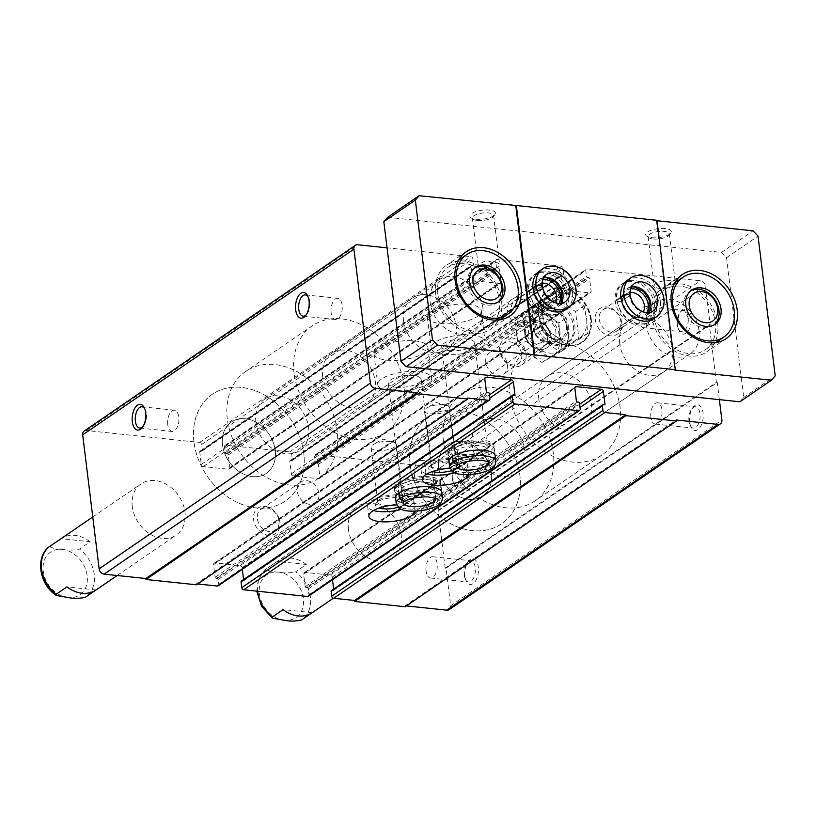 <?xml version="1.0" encoding="UTF-8"?>
<svg xmlns="http://www.w3.org/2000/svg" width="816" height="816" viewBox="0 0 816 816"><rect width="100%" height="100%" fill="white"/><g stroke="black" fill="none" stroke-linecap="round" stroke-linejoin="round"><path stroke-width="0.61" stroke-dasharray="4.08 3.06" d="M196.513 584.797L196.401 583.838L467.629 398.075M196.401 583.838L197.717 583.97M218.198 585.806A2.071 1.612 55.6 0 0 218.79 584.287L218.198 579.472A1.03 0.806 55.6 0 0 217.199 578.411L216.107 578.299L487.325 392.527M242.321 569.293L242.128 567.712A2.071 1.612 55.6 0 0 240.128 565.6L215.087 562.969A2.071 1.612 55.6 0 0 213.568 564.713L215.108 577.238A1.03 0.806 55.6 0 0 216.107 578.299M243.586 579.574L243.668 580.247L513.692 395.301M513.029 395.23L241.801 581.002L242.903 581.114A1.03 0.806 55.6 0 0 243.668 580.247M394.332 487.825L395.576 497.954A23.287 8.058 173 0 0 406.684 503.339A23.287 8.058 173 0 0 430.46 500.83A23.287 8.058 173 0 0 441.803 492.272L440.569 482.154A23.287 8.058 173 0 0 416.466 476.993A23.287 8.058 173 0 0 394.332 487.825A23.287 8.058 173 0 0 405.44 493.221A23.287 8.058 173 0 0 429.216 490.702A23.287 8.058 173 0 0 440.569 482.154M447.729 451.258L448.973 461.377A23.287 8.058 173 0 0 460.071 466.772A23.287 8.058 173 0 0 483.847 464.253A23.287 8.058 173 0 0 495.2 455.705L493.955 445.587A23.287 8.058 173 0 0 469.863 440.426A23.287 8.058 173 0 0 447.729 451.258A23.287 8.058 173 0 0 458.827 456.654A23.287 8.058 173 0 0 482.613 454.135A23.287 8.058 173 0 0 493.955 445.587M415.109 511.255A23.287 8.058 173 0 0 415.109 510.561A23.287 8.058 173 0 0 396.637 504.951M468.506 474.688A23.287 8.058 173 0 0 468.506 473.994A23.287 8.058 173 0 0 450.024 468.384M308.387 596.241A2.071 1.612 55.6 0 0 308.978 594.721L308.264 588.938A1.03 0.806 55.6 0 0 307.275 587.877L306.173 587.765L577.402 402.002M332.51 579.727L332.194 577.177A2.071 1.612 55.6 0 0 330.205 575.066L305.164 572.434A2.071 1.612 55.6 0 0 303.634 574.178L305.174 586.704A1.03 0.806 55.6 0 0 306.173 587.765M333.652 589.04L333.734 589.713L603.758 404.767M603.106 404.705L331.877 590.468L332.979 590.58A1.03 0.806 55.6 0 0 333.734 589.713M405.215 606.737L405.103 605.778L676.331 420.005M405.103 605.778L406.419 605.911M449.177 609.613A5.171 4.039 55.6 0 0 450.646 605.809L446.026 568.211L717.254 382.449L716.377 382.357L709.277 324.523L710.155 324.615L705.422 286.069A5.171 4.039 55.6 0 0 700.434 280.786L587.296 268.892A2.071 1.612 55.6 0 0 585.776 270.637L586.49 276.42A1.03 0.806 55.6 0 0 587.479 277.471L588.581 277.593A1.03 0.806 55.6 0 1 589.58 278.644L591.121 291.179A2.071 1.612 55.6 0 1 589.601 292.913L564.55 290.282A2.071 1.612 55.6 0 1 562.561 288.17L561.02 275.645A1.03 0.806 55.6 0 1 561.775 274.768L562.877 274.89A1.03 0.806 55.6 0 0 563.642 274.013L562.928 268.229A2.071 1.612 55.6 0 0 560.939 266.118L497.23 259.427A2.071 1.612 55.6 0 0 495.71 261.161L496.414 266.944A1.03 0.806 55.6 0 0 497.413 268.005L498.515 268.117A1.03 0.806 55.6 0 1 499.504 269.178L501.044 281.704A2.071 1.612 55.6 0 1 499.525 283.448L474.484 280.816A2.071 1.612 55.6 0 1 472.484 278.705L470.944 266.179A1.03 0.806 55.6 0 1 471.709 265.302L472.811 265.414A1.03 0.806 55.6 0 0 473.566 264.547L472.862 258.764A2.071 1.612 55.6 0 0 470.863 256.652L387.049 247.84M464.947 576.157A12.934 6.742 96 0 1 468.608 560.959A12.934 6.742 96 0 1 477.472 563.407A12.934 6.742 96 0 1 475.646 580.798A12.934 6.742 96 0 1 466.456 581.349A12.934 6.742 96 0 1 464.947 576.157M689.724 422.209A12.934 6.742 96 0 1 693.386 407.011A12.934 6.742 96 0 1 702.25 409.459A12.934 6.742 96 0 1 700.424 426.85A12.934 6.742 96 0 1 691.234 427.4A12.934 6.742 96 0 1 689.724 422.209M719.365 399.636L717.254 382.449M446.026 568.211L445.148 568.12L716.377 382.357M445.148 568.12L438.049 510.296L709.277 324.523M438.049 510.296L438.926 510.388L710.155 324.615M453.115 479.767A12.934 6.742 96 0 1 456.766 464.579A12.934 6.742 96 0 1 465.64 467.027A12.934 6.742 96 0 1 463.804 484.418A12.934 6.742 96 0 1 454.624 484.969A12.934 6.742 96 0 1 453.115 479.767M677.892 325.819A12.934 6.742 96 0 1 681.544 310.621A12.934 6.742 96 0 1 690.418 313.069A12.934 6.742 96 0 1 688.582 330.47A12.934 6.742 96 0 1 679.402 331.01A12.934 6.742 96 0 1 677.892 325.819M438.926 510.388L434.194 471.832A5.171 4.039 55.6 0 0 429.206 466.548L316.067 454.655A2.071 1.612 55.6 0 0 314.548 456.399L315.262 462.182A1.03 0.806 55.6 0 0 316.251 463.243L317.353 463.355L588.581 277.593M84.16 431.072A5.171 4.039 55.6 0 1 86.496 430.522L199.634 442.415A2.071 1.612 55.6 0 1 201.634 444.526L202.337 450.31A1.03 0.806 55.6 0 1 201.583 451.187L200.481 451.064A1.03 0.806 55.6 0 0 199.716 451.942L201.256 464.467A2.071 1.612 55.6 0 0 203.255 466.579L228.296 469.21A2.071 1.612 55.6 0 0 229.816 467.476L228.276 454.94A1.03 0.806 55.6 0 0 227.287 453.89L226.185 453.767A1.03 0.806 55.6 0 1 225.185 452.717L224.482 446.933A2.071 1.612 55.6 0 1 226.001 445.189L289.711 451.88A2.071 1.612 55.6 0 1 291.7 454.002L292.414 459.785A1.03 0.806 55.6 0 1 291.649 460.652L290.547 460.54A1.03 0.806 55.6 0 0 289.792 461.407L291.332 473.943A2.071 1.612 55.6 0 0 293.321 476.054L318.373 478.686A2.071 1.612 55.6 0 0 319.892 476.942L318.352 464.406A1.03 0.806 55.6 0 0 317.353 463.355M386.927 360.131A27.173 9.404 173 0 0 414.671 357.204A27.173 9.404 173 0 0 427.91 347.228A27.173 9.404 173 0 0 399.799 341.2A27.173 9.404 173 0 0 373.973 353.848A27.173 9.404 173 0 0 386.927 360.131M440.314 323.564A27.173 9.404 173 0 0 468.058 320.637A27.173 9.404 173 0 0 481.297 310.651A27.173 9.404 173 0 0 453.186 304.633A27.173 9.404 173 0 0 427.37 317.281A27.173 9.404 173 0 0 440.314 323.564M264.955 506.369A15.524 12.118 -124.4 0 1 279.031 529.258A15.524 12.118 -124.4 0 1 256.204 526.85A15.524 12.118 -124.4 0 1 264.955 506.369M348.452 529.421A31.049 24.235 -124.4 0 1 357.265 506.573A31.049 24.235 -124.4 0 1 394.811 518.497A31.049 24.235 -124.4 0 1 392.363 557.807A31.049 24.235 -124.4 0 1 365.486 556.359A31.049 24.235 -124.4 0 1 348.452 529.421M132.284 506.695A31.049 24.235 -124.4 0 1 141.097 483.847A31.049 24.235 -124.4 0 1 178.633 495.771A31.049 24.235 -124.4 0 1 176.185 535.082A31.049 24.235 -124.4 0 1 149.318 533.633A31.049 24.235 -124.4 0 1 132.284 506.695M524.78 333.673A15.524 12.118 -124.4 0 1 543.007 323.228A15.524 12.118 -124.4 0 1 546.088 348.269A15.524 12.118 -124.4 0 1 524.78 333.673M619.681 343.648A31.049 24.235 -124.4 0 1 628.493 320.8A31.049 24.235 -124.4 0 1 666.029 332.724A31.049 24.235 -124.4 0 1 663.592 372.035A31.049 24.235 -124.4 0 1 636.715 370.597A31.049 24.235 -124.4 0 1 619.681 343.648M403.512 320.923A31.049 24.235 -124.4 0 1 412.325 298.075A31.049 24.235 -124.4 0 1 449.861 310.009A31.049 24.235 -124.4 0 1 447.413 349.319A31.049 24.235 -124.4 0 1 420.546 347.871A31.049 24.235 -124.4 0 1 403.512 320.923M308.02 296.616A10.7 5.569 96 0 1 308.53 297.452A10.7 5.569 96 0 1 306.765 314.313A10.7 5.569 96 0 1 306.082 315.017M331.123 312.712A10.7 5.569 96 0 1 337.753 298.289A10.7 5.569 96 0 1 342.149 305.153A10.7 5.569 96 0 1 335.519 319.566A10.7 5.569 96 0 1 331.123 312.712M144.636 408.52A10.7 5.569 96 0 1 145.156 409.346A10.7 5.569 96 0 1 143.381 426.207A10.7 5.569 96 0 1 142.708 426.921M167.739 424.606A10.7 5.569 96 0 1 174.379 410.193A10.7 5.569 96 0 1 178.775 417.047A10.7 5.569 96 0 1 172.135 431.47A10.7 5.569 96 0 1 167.739 424.606M639.061 320.831A10.7 5.569 96 0 1 645.701 306.408A10.7 5.569 96 0 1 650.117 317.628A10.7 5.569 96 0 1 643.457 327.685A10.7 5.569 96 0 1 639.061 320.831M677.137 324.829A10.7 5.569 96 0 1 680.167 312.263A10.7 5.569 96 0 1 683.777 310.406A10.7 5.569 96 0 1 688.204 321.637A10.7 5.569 96 0 1 681.544 331.684A10.7 5.569 96 0 1 678.392 329.123A10.7 5.569 96 0 1 677.137 324.829M650.893 417.211A10.7 5.569 96 0 1 657.533 402.798A10.7 5.569 96 0 1 661.949 414.018A10.7 5.569 96 0 1 655.299 424.065A10.7 5.569 96 0 1 650.893 417.211M688.979 421.209A10.7 5.569 96 0 1 691.999 408.653A10.7 5.569 96 0 1 695.609 406.796A10.7 5.569 96 0 1 700.036 418.016A10.7 5.569 96 0 1 693.376 428.074A10.7 5.569 96 0 1 690.224 425.513A10.7 5.569 96 0 1 688.979 421.209M414.283 474.779A10.7 5.569 96 0 1 420.923 460.357A10.7 5.569 96 0 1 425.34 471.577A10.7 5.569 96 0 1 418.679 481.634A10.7 5.569 96 0 1 414.283 474.779M452.36 478.778A10.7 5.569 96 0 1 455.389 466.211A10.7 5.569 96 0 1 459 464.365A10.7 5.569 96 0 1 463.427 475.585A10.7 5.569 96 0 1 456.766 485.642A10.7 5.569 96 0 1 453.614 483.072A10.7 5.569 96 0 1 452.36 478.778M426.115 571.159A10.7 5.569 96 0 1 432.755 556.747A10.7 5.569 96 0 1 437.172 567.967A10.7 5.569 96 0 1 430.522 578.024A10.7 5.569 96 0 1 426.115 571.159M464.202 575.168A10.7 5.569 96 0 1 467.221 562.601A10.7 5.569 96 0 1 470.832 560.745A10.7 5.569 96 0 1 475.259 571.965A10.7 5.569 96 0 1 468.598 582.022A10.7 5.569 96 0 1 465.446 579.462A10.7 5.569 96 0 1 464.202 575.168M430.542 413.855A12.719 4.406 173 0 0 443.537 412.478A12.719 4.406 173 0 0 449.728 407.806A12.719 4.406 173 0 0 446.474 405.379A12.719 4.406 173 0 0 427.043 407.765A12.719 4.406 173 0 0 424.473 410.907A12.719 4.406 173 0 0 430.542 413.855M437.264 468.588A12.719 4.406 173 0 0 450.259 467.221A12.719 4.406 173 0 0 456.45 462.55A12.719 4.406 173 0 0 455.369 461.04A12.719 4.406 173 0 0 443.292 459.724A12.719 4.406 173 0 0 431.888 463.927A12.719 4.406 173 0 0 431.195 465.65A12.719 4.406 173 0 0 437.264 468.588M451.564 470.648A15.524 5.375 173 0 0 458.225 462.978A15.524 5.375 173 0 0 443.496 461.377A15.524 5.375 173 0 0 429.583 466.497A15.524 5.375 173 0 0 432.46 471.495M454.838 472.75A23.287 8.058 173 0 0 467.262 463.865A23.287 8.058 173 0 0 443.159 458.714A23.287 8.058 173 0 0 421.036 469.547A23.287 8.058 173 0 0 426.87 473.963M377.145 450.422A12.719 4.406 173 0 0 390.14 449.045A12.719 4.406 173 0 0 396.341 444.373A12.719 4.406 173 0 0 393.088 441.946A12.719 4.406 173 0 0 373.657 444.332A12.719 4.406 173 0 0 371.086 447.474A12.719 4.406 173 0 0 377.145 450.422M383.867 505.165A12.719 4.406 173 0 0 396.862 503.788A12.719 4.406 173 0 0 403.063 499.117A12.719 4.406 173 0 0 401.972 497.617A12.719 4.406 173 0 0 389.895 496.301A12.719 4.406 173 0 0 378.502 500.494A12.719 4.406 173 0 0 377.808 502.217A12.719 4.406 173 0 0 383.867 505.165M398.177 507.215A15.524 5.375 173 0 0 404.838 499.555A15.524 5.375 173 0 0 390.099 497.944A15.524 5.375 173 0 0 376.186 503.064A15.524 5.375 173 0 0 379.063 508.062M401.441 509.317A23.287 8.058 173 0 0 413.865 500.432A23.287 8.058 173 0 0 389.773 495.281A23.287 8.058 173 0 0 367.639 506.114A23.287 8.058 173 0 0 373.473 510.53M444.108 354.409A27.173 9.404 173 0 0 471.852 351.472A27.173 9.404 173 0 0 485.081 341.496A27.173 9.404 173 0 0 456.97 335.478A27.173 9.404 173 0 0 431.154 348.116A27.173 9.404 173 0 0 444.108 354.409M449.575 350.656A16.565 5.732 173 0 0 466.487 348.871A16.565 5.732 173 0 0 474.555 342.791A16.565 5.732 173 0 0 457.419 339.119A16.565 5.732 173 0 0 441.68 346.831A16.565 5.732 173 0 0 449.575 350.656M462.295 454.277A16.565 5.732 173 0 0 479.206 452.482A16.565 5.732 173 0 0 487.274 446.403A16.565 5.732 173 0 0 470.138 442.731A16.565 5.732 173 0 0 454.4 450.442A16.565 5.732 173 0 0 462.295 454.277M390.711 390.976A27.173 9.404 173 0 0 418.455 388.039A27.173 9.404 173 0 0 431.695 378.063A27.173 9.404 173 0 0 403.583 372.045A27.173 9.404 173 0 0 377.757 384.693A27.173 9.404 173 0 0 390.711 390.976M396.188 387.233A16.565 5.732 173 0 0 413.1 385.438A16.565 5.732 173 0 0 421.168 379.358A16.565 5.732 173 0 0 404.032 375.686A16.565 5.732 173 0 0 388.294 383.398A16.565 5.732 173 0 0 396.188 387.233M408.908 490.844A16.565 5.732 173 0 0 425.819 489.049A16.565 5.732 173 0 0 433.888 482.97A16.565 5.732 173 0 0 416.752 479.308A16.565 5.732 173 0 0 401.013 487.009A16.565 5.732 173 0 0 408.908 490.844M322.616 376.329A31.049 24.235 -124.4 0 1 331.439 353.481A31.049 24.235 -124.4 0 1 368.975 365.405A31.049 24.235 -124.4 0 1 366.527 404.716A31.049 24.235 -124.4 0 1 339.65 403.267A31.049 24.235 -124.4 0 1 322.616 376.329M294.066 373.32A64.688 50.49 -124.4 0 1 312.426 325.727A64.688 50.49 -124.4 0 1 390.64 350.574A64.688 50.49 -124.4 0 1 385.54 432.47A64.688 50.49 -124.4 0 1 329.552 429.461A64.688 50.49 -124.4 0 1 294.066 373.32M193.953 441.895A64.688 50.49 -124.4 0 1 212.323 394.291A64.688 50.49 -124.4 0 1 290.527 419.138A64.688 50.49 -124.4 0 1 285.427 501.034A64.688 50.49 -124.4 0 1 229.439 498.025A64.688 50.49 -124.4 0 1 193.953 441.895A64.688 50.49 -124.4 0 1 212.323 394.291A64.688 50.49 -124.4 0 1 290.527 419.138A64.688 50.49 -124.4 0 1 285.427 501.034A64.688 50.49 -124.4 0 1 229.439 498.025A64.688 50.49 -124.4 0 1 193.953 441.895M222.513 444.893A31.049 24.235 -124.4 0 1 231.326 422.045A31.049 24.235 -124.4 0 1 268.862 433.969A31.049 24.235 -124.4 0 1 266.424 473.28A31.049 24.235 -124.4 0 1 239.547 471.842A31.049 24.235 -124.4 0 1 222.513 444.893A31.049 24.235 -124.4 0 1 231.326 422.045A31.049 24.235 -124.4 0 1 268.862 433.969A31.049 24.235 -124.4 0 1 266.424 473.28A31.049 24.235 -124.4 0 1 239.547 471.842A31.049 24.235 -124.4 0 1 222.513 444.893M538.795 399.055A31.049 24.235 -124.4 0 1 547.607 376.207A31.049 24.235 -124.4 0 1 585.143 388.13A31.049 24.235 -124.4 0 1 582.695 427.441A31.049 24.235 -124.4 0 1 555.829 425.993A31.049 24.235 -124.4 0 1 538.795 399.055M510.235 396.046A64.688 50.49 -124.4 0 1 528.605 348.452A64.688 50.49 -124.4 0 1 606.808 373.3A64.688 50.49 -124.4 0 1 601.708 455.195A64.688 50.49 -124.4 0 1 545.72 452.186A64.688 50.49 -124.4 0 1 510.235 396.046M410.122 464.61A64.688 50.49 -124.4 0 1 428.492 417.017A64.688 50.49 -124.4 0 1 506.695 441.864A64.688 50.49 -124.4 0 1 501.595 523.76A64.688 50.49 -124.4 0 1 445.607 520.751A64.688 50.49 -124.4 0 1 410.122 464.61A64.688 50.49 -124.4 0 1 428.492 417.017A64.688 50.49 -124.4 0 1 506.695 441.864A64.688 50.49 -124.4 0 1 501.595 523.76A64.688 50.49 -124.4 0 1 445.607 520.751A64.688 50.49 -124.4 0 1 410.122 464.61M438.682 467.619A31.049 24.235 -124.4 0 1 447.494 444.771A31.049 24.235 -124.4 0 1 485.041 456.695A31.049 24.235 -124.4 0 1 482.593 496.006A31.049 24.235 -124.4 0 1 455.716 494.557A31.049 24.235 -124.4 0 1 438.682 467.619A31.049 24.235 -124.4 0 1 447.494 444.771A31.049 24.235 -124.4 0 1 485.041 456.695A31.049 24.235 -124.4 0 1 482.593 496.006A31.049 24.235 -124.4 0 1 455.716 494.557A31.049 24.235 -124.4 0 1 438.682 467.619M525.708 334.917A12.719 9.925 -124.4 0 1 529.319 325.553A12.719 9.925 -124.4 0 1 544.7 330.439A12.719 9.925 -124.4 0 1 543.701 346.545A12.719 9.925 -124.4 0 1 532.685 345.953A12.719 9.925 -124.4 0 1 525.708 334.917M485.775 362.263A12.719 9.925 -124.4 0 1 489.386 352.9A12.719 9.925 -124.4 0 1 500.402 353.491A12.719 9.925 -124.4 0 1 507.379 364.538A12.719 9.925 -124.4 0 1 503.768 373.901A12.719 9.925 -124.4 0 1 492.752 373.31A12.719 9.925 -124.4 0 1 485.775 362.263M306.653 480.634A12.719 9.925 -124.4 0 1 318.026 490.151A12.719 9.925 -124.4 0 1 315.292 502.982A12.719 9.925 -124.4 0 1 299.911 498.097A12.719 9.925 -124.4 0 1 300.92 481.991A12.719 9.925 -124.4 0 1 306.653 480.634M266.72 507.991A12.719 9.925 -124.4 0 1 278.093 517.497A12.719 9.925 -124.4 0 1 275.359 530.329A12.719 9.925 -124.4 0 1 259.978 525.443A12.719 9.925 -124.4 0 1 260.987 509.337A12.719 9.925 -124.4 0 1 266.72 507.991M739.898 401.798L743.702 397.443L726.536 257.683L721.558 252.399L387.631 217.301M621.772 322.779A15.524 12.118 55.6 0 0 600.464 308.183A15.524 12.118 55.6 0 0 603.534 333.224A15.524 12.118 55.6 0 0 621.772 322.779M533.899 313.538A15.524 12.118 55.6 0 0 512.591 298.942A15.524 12.118 55.6 0 0 515.661 323.983A15.524 12.118 55.6 0 0 533.899 313.538M482.929 308.183A31.049 24.235 55.6 0 0 465.895 281.245A31.049 24.235 55.6 0 0 439.018 279.796A31.049 24.235 55.6 0 0 430.205 302.644A31.049 24.235 55.6 0 0 447.239 329.582A31.049 24.235 55.6 0 0 474.116 331.031A31.049 24.235 55.6 0 0 482.929 308.183M699.098 330.908A31.049 24.235 55.6 0 0 682.064 303.96A31.049 24.235 55.6 0 0 655.187 302.522A31.049 24.235 55.6 0 0 646.374 325.37A31.049 24.235 55.6 0 0 663.408 352.308A31.049 24.235 55.6 0 0 690.285 353.756A31.049 24.235 55.6 0 0 699.098 330.908M591.019 319.546A31.049 24.235 55.6 0 0 573.985 292.597A31.049 24.235 55.6 0 0 547.108 291.159A31.049 24.235 55.6 0 0 544.66 330.47A31.049 24.235 55.6 0 0 582.196 342.394A31.049 24.235 55.6 0 0 591.019 319.546M90.168 541.753A31.049 24.235 55.6 0 0 61.027 538.682L90.168 541.753L79.489 549.066A31.049 24.235 -124.4 0 1 85.435 597.241L85.405 597.261M50.347 545.996C51.316 548.087 55.284 549.209 62.251 549.362C67.759 550.514 73.501 550.412 79.489 549.066M306.337 564.478A31.049 24.235 55.6 0 0 277.195 561.408L306.337 564.478L295.657 571.792A31.049 24.235 -124.4 0 1 301.614 619.956L301.573 619.987M277.195 561.408L266.516 568.721C267.485 570.812 271.453 571.924 278.419 572.087C283.927 573.24 289.67 573.138 295.657 571.792M672.649 281.163L675.056 280.367L666.764 285.702L667.039 287.915A10.7 3.703 173 0 1 659.277 288.303A10.7 3.703 173 0 1 656.911 287.875A10.7 3.703 173 0 1 654.177 285.824A10.7 3.703 173 0 1 660.746 281.51A10.7 3.703 173 0 1 672.649 281.163L661.47 288.884L667.039 287.915M653.218 238.986A10.7 3.703 173 0 0 668.773 235.345A10.7 3.703 173 0 0 669.355 233.896A10.7 3.703 173 0 0 658.288 231.53A10.7 3.703 173 0 0 648.118 236.507A10.7 3.703 173 0 0 649.036 237.772A10.7 3.703 173 0 0 653.218 238.986M491.783 262.15L486.53 260.426L478.084 264.496L478.798 268.127A10.7 3.703 173 0 0 481.165 269.392A10.7 3.703 173 0 0 483.531 269.821A10.7 3.703 173 0 0 497.505 267.393A10.7 3.703 173 0 0 499.667 264.741A10.7 3.703 173 0 0 491.783 262.15L491.803 270.626L497.505 267.393M477.472 220.504A10.7 3.703 173 0 0 493.027 216.872A10.7 3.703 173 0 0 493.609 215.424A10.7 3.703 173 0 0 482.542 213.058A10.7 3.703 173 0 0 472.372 218.035A10.7 3.703 173 0 0 473.29 219.29A10.7 3.703 173 0 0 477.472 220.504M478.798 268.127L484.745 270.3L491.803 270.626M476.065 219.208A12.934 4.478 173 0 0 494.873 214.812A12.934 4.478 173 0 0 482.195 210.202A12.934 4.478 173 0 0 471.005 217.75A12.934 4.478 173 0 0 476.065 219.208M651.811 237.691A12.934 4.478 173 0 0 670.619 233.284A12.934 4.478 173 0 0 657.941 228.674A12.934 4.478 173 0 0 646.751 236.222A12.934 4.478 173 0 0 651.811 237.691M656.931 220.3L656.39 220.667L656.982 220.728M721.558 252.399L753.056 230.826M726.536 257.683L758.044 236.11M743.702 397.443L775.2 375.86M572.526 292.291A23.287 18.176 55.6 0 0 559.745 272.085A23.287 18.176 55.6 0 0 539.59 271.004L535.714 273.656A23.287 18.176 -124.4 0 1 563.876 282.601A23.287 18.176 -124.4 0 1 562.04 312.079A23.287 18.176 -124.4 0 1 541.997 311.069A23.287 18.176 -124.4 0 1 529.145 291.057L528.656 291.751L533.358 303.674C542.344 316.108 556.165 317.098 562.04 312.079L565.906 309.427A23.287 18.176 55.6 0 0 572.526 292.291M660.399 301.532A23.287 18.176 55.6 0 0 647.618 281.326A23.287 18.176 55.6 0 0 627.463 280.245L623.597 282.887A23.287 18.176 -124.4 0 1 651.749 291.832A23.287 18.176 -124.4 0 1 649.913 321.32A23.287 18.176 -124.4 0 1 629.87 320.311A23.287 18.176 -124.4 0 1 617.018 300.298L616.529 300.992L621.231 312.916C630.217 325.339 644.038 326.329 649.913 321.32L653.779 318.668A23.287 18.176 55.6 0 0 660.399 301.532M656.39 220.667L674.74 370.056M620.833 321.545A12.719 9.925 55.6 0 0 613.856 310.498A12.719 9.925 55.6 0 0 602.84 309.907A12.719 9.925 55.6 0 0 601.841 326.012A12.719 9.925 55.6 0 0 617.222 330.898A12.719 9.925 55.6 0 0 620.833 321.545M630.003 292.444A12.719 9.925 55.6 0 0 626.382 293.791A12.719 9.925 55.6 0 0 625.382 309.896A12.719 9.925 55.6 0 0 640.764 314.782A12.719 9.925 55.6 0 0 643.324 311.885M630.625 288.854A15.524 12.118 55.6 0 0 625.025 310.141A15.524 12.118 55.6 0 0 646.894 312.61M654.789 305.368A23.287 18.176 55.6 0 0 642.019 285.161A23.287 18.176 55.6 0 0 621.853 284.08A23.287 18.176 55.6 0 0 620.027 313.558A23.287 18.176 55.6 0 0 648.179 322.504A23.287 18.176 55.6 0 0 654.789 305.368M532.96 312.304A12.719 9.925 55.6 0 0 525.983 301.257A12.719 9.925 55.6 0 0 514.967 300.665A12.719 9.925 55.6 0 0 513.968 316.781A12.719 9.925 55.6 0 0 529.349 321.667A12.719 9.925 55.6 0 0 532.96 312.304M542.13 283.203A12.719 9.925 55.6 0 0 538.509 284.549A12.719 9.925 55.6 0 0 537.509 300.655A12.719 9.925 55.6 0 0 552.891 305.541A12.719 9.925 55.6 0 0 555.441 302.654M542.752 279.613A15.524 12.118 55.6 0 0 537.142 300.9A15.524 12.118 55.6 0 0 559.021 303.368M566.916 296.137A23.287 18.176 55.6 0 0 554.135 275.93A23.287 18.176 55.6 0 0 533.98 274.839A23.287 18.176 55.6 0 0 532.144 304.327A23.287 18.176 55.6 0 0 560.306 313.273A23.287 18.176 55.6 0 0 566.916 296.137M255.877 422.035A31.049 24.235 -124.4 0 1 264.7 399.187A31.049 24.235 -124.4 0 1 302.236 411.111A31.049 24.235 -124.4 0 1 299.788 450.422A31.049 24.235 -124.4 0 1 272.911 448.984A31.049 24.235 -124.4 0 1 255.877 422.035M227.317 419.036A64.688 50.49 -124.4 0 1 245.687 371.433A64.688 50.49 -124.4 0 1 323.891 396.28A64.688 50.49 -124.4 0 1 318.801 478.176A64.688 50.49 -124.4 0 1 262.813 475.167A64.688 50.49 -124.4 0 1 227.317 419.036M484.745 270.3A38.811 30.294 -124.4 0 1 490.508 329.205A38.811 30.294 -124.4 0 1 443.588 314.303A38.811 30.294 -124.4 0 1 446.648 265.159A38.811 30.294 -124.4 0 1 478.523 265.914M437.825 293.954A36.23 28.274 -124.4 0 1 448.106 267.301A36.23 28.274 -124.4 0 1 491.905 281.214A36.23 28.274 -124.4 0 1 489.049 327.073A36.23 28.274 -124.4 0 1 457.694 325.39A36.23 28.274 -124.4 0 1 437.825 293.954M497.903 302.114A20.696 16.157 -124.4 0 1 496.913 302.869A20.696 16.157 -124.4 0 1 479.002 301.91A20.696 16.157 -124.4 0 1 467.639 283.937A20.696 16.157 -124.4 0 1 473.525 268.709A20.696 16.157 -124.4 0 1 474.575 268.056M472.056 444.761A31.049 24.235 -124.4 0 1 480.869 421.913A31.049 24.235 -124.4 0 1 518.405 433.837A31.049 24.235 -124.4 0 1 515.957 473.147A31.049 24.235 -124.4 0 1 489.09 471.709A31.049 24.235 -124.4 0 1 472.056 444.761M443.496 441.762A64.688 50.49 -124.4 0 1 461.856 394.159A64.688 50.49 -124.4 0 1 540.07 419.006A64.688 50.49 -124.4 0 1 534.97 500.902A64.688 50.49 -124.4 0 1 478.982 497.893A64.688 50.49 -124.4 0 1 443.496 441.762M666.764 285.702A38.811 30.294 -124.4 0 1 711.307 305.225A38.811 30.294 -124.4 0 1 706.687 351.931A38.811 30.294 -124.4 0 1 660.379 337.906A38.811 30.294 -124.4 0 1 661.47 288.884M653.993 316.679A36.23 28.274 -124.4 0 1 664.275 290.027A36.23 28.274 -124.4 0 1 708.074 303.929A36.23 28.274 -124.4 0 1 705.218 349.799A36.23 28.274 -124.4 0 1 673.863 348.116A36.23 28.274 -124.4 0 1 653.993 316.679M714.071 324.839A20.696 16.157 -124.4 0 1 713.082 325.594A20.696 16.157 -124.4 0 1 695.171 324.625A20.696 16.157 -124.4 0 1 683.818 306.663A20.696 16.157 -124.4 0 1 689.693 291.434A20.696 16.157 -124.4 0 1 690.754 290.782M312.253 612.663L283.111 609.603M96.084 589.948L66.943 586.877M591.284 319.362A31.049 24.235 55.6 0 0 574.25 292.424A31.049 24.235 55.6 0 0 547.373 290.975A31.049 24.235 55.6 0 0 544.925 330.286A31.049 24.235 55.6 0 0 582.461 342.21A31.049 24.235 55.6 0 0 591.284 319.362M590.57 319.505A30.529 23.827 55.6 0 0 548.668 290.792A30.529 23.827 55.6 0 0 554.717 340.037A30.529 23.827 55.6 0 0 590.57 319.505M532.95 287.875L529.074 290.527A23.287 18.176 -124.4 0 1 535.714 273.656C530.267 277.726 527.891 283.591 528.595 291.251L529.074 290.527C528.748 292.332 530.665 292.597 534.817 291.343A16.565 12.923 -124.4 0 1 539.519 279.205A16.565 12.923 -124.4 0 1 543.66 277.542M533.011 288.405L529.145 291.057C528.799 292.72 530.686 292.842 534.827 291.434L542.252 285.988M542.232 285.865L534.817 291.343M620.823 297.106L616.947 299.758A23.287 18.176 -124.4 0 1 623.597 282.887C618.14 286.957 615.764 292.822 616.468 300.482L616.947 299.758C616.631 301.563 618.538 301.838 622.69 300.574A16.565 12.923 -124.4 0 1 627.392 288.446A16.565 12.923 -124.4 0 1 631.533 286.783M620.884 297.646L617.018 300.298C616.672 301.951 618.569 302.083 622.7 300.676L630.125 295.229M630.105 295.096L622.69 300.574M540.886 358.918A25.612 19.992 55.6 0 0 555.329 325.115A25.612 19.992 55.6 0 0 517.66 321.147A25.612 19.992 55.6 0 0 540.886 358.918M539.733 349.513A15.524 12.118 55.6 0 0 548.485 329.032A15.524 12.118 55.6 0 0 525.657 326.635A15.524 12.118 55.6 0 0 539.733 349.513M558.807 323.054L562.224 350.88L541.957 362.477L518.282 346.259L514.865 318.434L535.133 306.836L558.807 323.054L566.171 318.005L542.497 301.787L522.23 313.395L525.647 341.21L549.321 357.439L569.588 345.831L566.171 318.005M518.282 346.259L525.647 341.21M514.865 318.434L522.23 313.395M541.957 362.477L549.321 357.439M562.224 350.88L569.588 345.831M535.133 306.836L542.497 301.787M548.27 343.669A15.524 12.118 55.6 0 0 557.022 323.177A15.524 12.118 55.6 0 0 534.194 320.78A15.524 12.118 55.6 0 0 548.27 343.669M549.423 353.063A25.612 19.992 55.6 0 0 563.866 319.26A25.612 19.992 55.6 0 0 526.198 315.302A25.612 19.992 55.6 0 0 549.423 353.063M540.855 345.923A12.719 9.925 55.6 0 0 546.587 344.566A12.719 9.925 55.6 0 0 547.597 328.46A12.719 9.925 55.6 0 0 532.216 323.575A12.719 9.925 55.6 0 0 529.482 336.406A12.719 9.925 55.6 0 0 540.855 345.923M546.506 342.047A12.719 9.925 55.6 0 0 552.238 340.7A12.719 9.925 55.6 0 0 553.248 324.584A12.719 9.925 55.6 0 0 537.866 319.699A12.719 9.925 55.6 0 0 535.133 332.54A12.719 9.925 55.6 0 0 546.506 342.047M574.821 325.227A22.981 17.932 -124.4 0 1 568.293 342.128A22.981 17.932 -124.4 0 1 540.518 333.305A22.981 17.932 -124.4 0 1 542.324 304.215A22.981 17.932 -124.4 0 1 562.214 305.286A22.981 17.932 -124.4 0 1 574.821 325.227M531.634 306.959L535.051 334.774L558.725 351.002L578.983 339.395L575.566 311.569L551.891 295.351L531.634 306.959L540.223 301.073L560.48 289.466L573.077 297.065L584.164 305.684L586.622 319.087L587.581 333.509L567.314 345.117L556.226 336.488L543.64 328.889L542.681 314.466L540.223 301.073M573.485 326.145A22.981 17.932 -124.4 0 1 566.957 343.046A22.981 17.932 -124.4 0 1 539.182 334.223A22.981 17.932 -124.4 0 1 540.988 305.133A22.981 17.932 -124.4 0 1 560.878 306.204A22.981 17.932 -124.4 0 1 573.485 326.145M526.075 353.603A15.524 12.118 -124.4 0 1 521.669 365.027A15.524 12.118 -124.4 0 1 502.901 359.071A15.524 12.118 -124.4 0 1 504.125 339.415A15.524 12.118 -124.4 0 1 517.558 340.139A15.524 12.118 -124.4 0 1 526.075 353.603M521.75 354.45A12.352 9.639 -124.4 0 1 507.236 362.753A12.352 9.639 -124.4 0 1 504.798 342.832A12.352 9.639 -124.4 0 1 521.75 354.45M543.64 328.889L535.051 334.774M567.314 345.117L558.725 351.002M587.581 333.509L578.983 339.395M584.164 305.684L575.566 311.569M560.48 289.466L551.891 295.351M556.226 336.488A25.877 20.196 -124.4 0 1 542.681 314.466A25.877 20.196 -124.4 0 1 551.106 294.749A25.877 20.196 -124.4 0 1 573.077 297.065A25.877 20.196 -124.4 0 1 586.622 319.087A25.877 20.196 -124.4 0 1 578.197 338.803A25.877 20.196 -124.4 0 1 556.226 336.488M451.309 449.575A23.287 8.058 173 0 0 448.117 454.39C447.097 453.359 448.484 450.932 452.268 447.097L451.309 449.575L452.166 456.562M452.278 447.097L457.144 450.095A16.565 5.732 173 0 0 454.787 453.574A16.565 5.732 173 0 0 471.923 457.246A16.565 5.732 173 0 0 487.662 449.534A16.565 5.732 173 0 0 475.351 445.526A16.565 5.732 173 0 0 457.195 450.055L452.543 446.913L451.605 449.371L452.462 456.368M457.195 450.055L458.735 462.59L457.796 465.049M457.144 450.095L458.674 462.621L457.705 465.11M397.912 486.142A23.287 8.058 173 0 0 394.72 490.967C393.7 489.926 395.087 487.499 398.881 483.664L397.912 486.142L398.779 493.139M398.881 483.664L403.747 486.662A16.565 5.732 173 0 0 401.401 490.141A16.565 5.732 173 0 0 418.537 493.813A16.565 5.732 173 0 0 434.275 486.101A16.565 5.732 173 0 0 421.954 482.093A16.565 5.732 173 0 0 403.798 486.632L399.157 483.48L398.208 485.948L399.075 492.935M403.798 486.632L405.338 499.157L404.399 501.616M403.747 486.662L405.287 499.198L404.308 501.677M218.79 584.287L490.018 398.524M218.198 579.472L489.427 393.7M217.199 578.411L488.427 392.649M215.108 577.238L486.336 391.476M213.568 564.713L484.796 378.94M215.087 562.969L484.837 378.216M240.128 565.6L489.559 394.771M242.128 567.712L489.947 397.973M242.903 581.114L514.131 395.352M308.978 594.721L580.207 408.959M308.264 588.938L579.493 403.175M307.275 587.877L578.503 402.115M305.174 586.704L576.402 400.942M303.634 574.178L574.862 388.416M305.164 572.434L574.913 387.682M330.205 575.066L579.625 404.236M332.194 577.177L580.023 407.449M332.979 590.58L604.207 404.818M450.646 605.809L721.874 420.036M434.194 471.832L705.422 286.069M429.206 466.548L700.434 280.786M316.067 454.655L587.296 268.892M314.548 456.399L585.776 270.637M315.262 462.182L586.49 276.42M316.251 463.243L587.479 277.471M318.352 464.406L589.58 278.644M319.892 476.942L591.121 291.179M318.373 478.686L589.601 292.913M293.321 476.054L564.55 290.282M291.332 473.943L562.561 288.17M289.792 461.407L561.02 275.645M290.547 460.54L561.775 274.768M291.649 460.652L562.877 274.89M292.414 459.785L563.642 274.013M291.7 454.002L562.928 268.229M289.711 451.88L560.939 266.118M226.001 445.189L497.23 259.427M224.482 446.933L495.71 261.161M225.185 452.717L496.414 266.944M226.185 453.767L497.413 268.005M227.287 453.89L498.515 268.117M228.276 454.94L499.504 269.178M229.816 467.476L501.044 281.704M228.296 469.21L499.525 283.448M203.255 466.579L474.484 280.816M201.256 464.467L472.484 278.705M199.716 451.942L470.944 266.179M200.481 451.064L471.709 265.302M201.583 451.187L472.811 265.414M202.337 450.31L473.566 264.547M201.634 444.526L472.862 258.764M199.634 442.415L470.863 256.652M86.496 430.522L357.724 244.759M68.167 597.557A25.877 20.196 -124.4 0 1 43.238 571.149A25.877 20.196 -124.4 0 1 62.251 549.362A25.877 20.196 -124.4 0 1 87.179 575.77A25.877 20.196 -124.4 0 1 68.167 597.557M257.642 591.223A31.049 24.235 -124.4 0 1 266.506 568.732A31.049 24.235 -124.4 0 1 266.516 568.721M284.335 620.282A25.877 20.196 -124.4 0 1 259.406 593.875A25.877 20.196 -124.4 0 1 278.419 572.087A25.877 20.196 -124.4 0 1 303.348 598.495A25.877 20.196 -124.4 0 1 284.335 620.282M542.66 268.903A23.287 18.176 -124.4 0 1 570.812 277.848A23.287 18.176 -124.4 0 1 568.976 307.326M541.753 286.589A16.565 12.923 -124.4 0 1 546.465 274.451L539.519 279.205L543.578 277.685M561.275 303.277A16.565 12.923 -124.4 0 1 558.236 306.53L565.182 301.777A16.565 12.923 -124.4 0 1 550.861 301.022A16.565 12.923 -124.4 0 1 541.763 286.681M561.122 303.297L558.236 306.53A16.565 12.923 -124.4 0 1 543.925 305.776A16.565 12.923 -124.4 0 1 534.827 291.434M630.533 278.134A23.287 18.176 -124.4 0 1 658.685 287.079A23.287 18.176 -124.4 0 1 656.849 316.567M629.626 295.82A16.565 12.923 -124.4 0 1 634.338 283.693L627.392 288.446L631.451 286.926M649.148 312.518A16.565 12.923 -124.4 0 1 646.109 315.772L653.055 311.018A16.565 12.923 -124.4 0 1 638.734 310.253A16.565 12.923 -124.4 0 1 629.636 295.922M648.995 312.538L646.109 315.772A16.565 12.923 -124.4 0 1 631.798 315.007A16.565 12.923 -124.4 0 1 622.7 300.676M568.252 325.594A16.82 13.127 -124.4 0 1 548.495 336.906A16.82 13.127 -124.4 0 1 545.17 309.774A16.82 13.127 -124.4 0 1 568.252 325.594M566.488 325.931A15.524 12.118 -124.4 0 1 562.081 337.355A15.524 12.118 -124.4 0 1 543.313 331.398A15.524 12.118 -124.4 0 1 544.537 311.732A15.524 12.118 -124.4 0 1 557.971 312.457A15.524 12.118 -124.4 0 1 566.488 325.931M449.647 466.925A23.287 8.058 173 0 0 473.749 472.087A23.287 8.058 173 0 0 495.883 461.244M448.973 461.377L448.117 454.39A23.287 8.058 173 0 0 472.209 459.551A23.287 8.058 173 0 0 494.343 448.718A23.287 8.058 173 0 0 477.125 443.078A23.287 8.058 173 0 0 451.605 449.371M458.674 462.621A16.565 5.732 173 0 0 456.328 466.099A16.565 5.732 173 0 0 456.368 466.334M489.212 462.295A16.565 5.732 173 0 0 489.202 462.07A16.565 5.732 173 0 0 476.891 458.062A16.565 5.732 173 0 0 458.735 462.59M396.26 503.492A23.287 8.058 173 0 0 420.352 508.654A23.287 8.058 173 0 0 442.486 497.811M395.576 497.954L394.72 490.967A23.287 8.058 173 0 0 418.812 496.118A23.287 8.058 173 0 0 440.946 485.285A23.287 8.058 173 0 0 423.739 479.645A23.287 8.058 173 0 0 398.208 485.948M405.287 499.198A16.565 5.732 173 0 0 402.941 502.676A16.565 5.732 173 0 0 402.982 502.901M435.826 498.862A16.565 5.732 173 0 0 435.805 498.637A16.565 5.732 173 0 0 423.494 494.629A16.565 5.732 173 0 0 405.338 499.157M214.159 563.183L485.387 377.42M243.372 581.002L514.6 395.24M304.225 572.659L575.453 386.886M333.438 590.468L604.666 404.705M315.139 454.879L586.367 269.107M319.301 478.462L590.529 292.699M290.088 460.642L561.316 274.88M292.118 460.54L563.346 274.778M225.063 445.403L496.291 259.641M229.235 468.996L500.463 283.234M200.012 451.177L471.24 265.414M202.042 451.075L473.27 265.312M308.53 297.452L307.52 295.555M306.765 314.313L305.378 315.955M303.144 316.159L335.519 319.566M305.388 294.892L337.753 298.289M145.156 409.346L144.146 407.459M143.381 426.207L142.004 427.849M139.771 428.063L172.135 431.47M142.004 406.786L174.379 410.193M643.457 327.685L681.544 331.684M645.701 306.408L683.777 310.406M678.392 329.123L679.402 331.01M680.167 312.263L681.544 310.621M655.299 424.065L693.376 428.074M657.533 402.798L695.609 406.796M690.224 425.513L691.234 427.4M691.999 408.653L693.386 407.011M418.679 481.634L456.766 485.642M420.923 460.357L459 464.365M453.614 483.072L454.624 484.969M455.389 466.211L456.766 464.579M430.522 578.024L468.598 582.022M432.755 556.747L470.832 560.745M465.446 579.462L466.456 581.349M467.221 562.601L468.608 560.959M446.474 405.379L436.264 402.523L427.043 407.765M424.473 410.907L431.195 465.65M449.728 407.806L456.45 462.55M431.888 463.927L429.583 466.497M455.369 461.04L458.225 462.978M421.036 469.547L422.27 479.665M467.262 463.865L468.506 473.994M393.088 441.946L382.877 439.09L373.657 444.332M371.086 447.474L377.808 502.217M396.341 444.373L403.063 499.117M378.502 500.494L376.186 503.064M401.972 497.617L404.838 499.555M367.639 506.114L368.883 516.232M413.865 500.432L415.109 510.561M427.37 317.281L431.154 348.116M481.297 310.651L485.081 341.496M441.68 346.831L454.4 450.442M474.555 342.791L487.274 446.403M373.973 353.848L377.757 384.693M427.91 347.228L431.695 378.063M388.294 383.398L401.013 487.009M421.168 379.358L433.888 482.97M412.325 298.075L331.439 353.481M447.413 349.319L366.527 404.716M312.426 325.727L245.687 371.433M385.54 432.47L318.801 478.176M92.769 516.946L141.097 483.847M117.167 575.504L176.185 535.082M628.493 320.8L547.607 376.207M663.592 372.035L582.695 427.441M528.605 348.452L461.856 394.159M601.708 455.195L534.97 500.902M256.795 591.141L258.794 578.258L266.506 568.732L357.265 506.573M333.377 598.199L392.363 557.807M529.319 325.553L489.386 352.9M543.701 346.545L503.768 373.901M300.92 481.991L260.987 509.337M315.292 502.982L275.359 530.329M648.118 236.507L654.177 285.824M669.355 233.896L675.067 280.367M661.48 289.15L656.911 287.875M472.372 218.035L478.084 264.496M493.609 215.424L499.667 264.741M483.256 269.974L481.165 269.392M617.222 330.898L640.764 314.782M602.84 309.907L626.382 293.791M648.179 322.504L653.779 318.668M621.853 284.08L627.463 280.245M529.349 321.667L552.891 305.541M514.967 300.665L538.509 284.549M560.306 313.273L565.906 309.427M533.98 274.839L539.59 271.004M668.773 235.345L670.619 233.284M649.036 237.772L646.751 236.222M493.027 216.872L494.873 214.812M473.29 219.29L471.005 217.75M439.018 279.796L264.7 399.187M474.116 331.031L299.788 450.422M466.13 251.818L446.648 265.159M510 315.863L490.508 329.205M458.623 260.1L448.106 267.301M499.565 319.872L489.049 327.073M475.565 267.311L473.525 268.709M498.964 301.461L496.913 302.869M655.187 302.522L480.869 421.913M690.285 353.756L515.957 473.147M682.309 274.543L671.803 281.734M726.169 338.589L706.687 351.931M674.791 282.815L664.275 290.027M715.734 342.598L705.218 349.799M691.744 290.037L689.693 291.434M715.132 324.187L713.082 325.594M546.587 344.566L552.238 340.7M532.216 323.575L537.866 319.699M542.324 304.215L540.988 305.133M568.293 342.128L566.957 343.046M521.669 365.027L562.081 337.355C558.725 339.201 553.166 341.955 543.66 331.398C536.908 318.566 541.324 314.823 544.537 311.732L504.125 339.415M452.543 446.913C458.388 442.751 468.2 440.844 481.991 441.191L491.477 444.2L494.343 448.718L495.2 455.705M456.328 466.099L454.685 453.247C454.043 452.676 455.124 455.44 467.027 455.42C480.063 453.686 486.948 451.605 487.682 449.198L489.202 462.07M399.157 483.48C405.001 479.318 414.814 477.411 428.604 477.758L438.09 480.767L440.946 485.285L441.803 492.272M402.941 502.676L401.288 489.824C400.646 489.243 401.737 492.007 413.641 491.997C426.676 490.253 433.561 488.172 434.296 485.765L435.805 498.637"/><path stroke-width="1.22" d="M132.314 421.79A12.934 6.742 96 0 1 135.915 406.674A12.934 6.742 96 0 1 144.146 407.459A12.934 6.742 96 0 1 142.004 427.849A12.934 6.742 96 0 1 132.314 421.79M295.688 309.896A12.934 6.742 96 0 1 299.288 294.77A12.934 6.742 96 0 1 307.52 295.555A12.934 6.742 96 0 1 305.378 315.955A12.934 6.742 96 0 1 295.688 309.896M387.049 247.84L357.724 244.759A5.171 4.039 55.6 0 0 355.388 245.31A5.171 4.039 55.6 0 0 353.92 249.115L370.372 383.092A5.171 4.039 55.6 0 0 375.36 388.375L417.098 392.761L417.221 393.72L467.741 399.034L467.629 398.075L488.498 400.268A2.071 1.612 55.6 0 0 490.018 398.524L489.427 393.7A1.03 0.806 55.6 0 0 488.427 392.649L487.325 392.527A1.03 0.806 55.6 0 1 486.336 391.476L484.796 378.94A2.071 1.612 55.6 0 1 486.316 377.206L511.357 379.838A2.071 1.612 55.6 0 1 513.356 381.949L514.896 394.475A1.03 0.806 55.6 0 1 514.131 395.352L513.029 395.23A1.03 0.806 55.6 0 0 512.275 396.107L512.978 401.89A2.071 1.612 55.6 0 0 514.978 404.002L578.687 410.693A2.071 1.612 55.6 0 0 580.207 408.959L579.493 403.175A1.03 0.806 55.6 0 0 578.503 402.115L577.402 402.002A1.03 0.806 55.6 0 1 576.402 400.942L574.862 388.416A2.071 1.612 55.6 0 1 576.392 386.672L601.433 389.303A2.071 1.612 55.6 0 1 603.422 391.415L604.962 403.94A1.03 0.806 55.6 0 1 604.207 404.818L603.106 404.705A1.03 0.806 55.6 0 0 602.341 405.572L602.932 410.397A2.071 1.612 55.6 0 0 604.931 412.508L625.801 414.701L625.923 415.66L676.444 420.974L676.331 420.005L718.07 424.402A5.171 4.039 55.6 0 0 720.406 423.851A5.171 4.039 55.6 0 0 721.874 420.036L719.365 399.636M355.388 245.31L84.16 431.072A5.171 4.039 55.6 0 0 82.691 434.877L99.144 568.854A5.171 4.039 55.6 0 0 104.132 574.138L145.87 578.524L417.098 392.761M145.87 578.524L145.993 579.493L417.221 393.72M145.993 579.493L196.513 584.797L467.741 399.034M197.717 583.97L217.27 586.031A2.071 1.612 55.6 0 0 218.198 585.806L489.427 400.044M242.321 569.293L243.586 579.574M241.801 581.002A1.03 0.806 55.6 0 0 241.046 581.869L241.76 587.653A2.071 1.612 55.6 0 0 243.749 589.764L307.459 596.465A2.071 1.612 55.6 0 0 308.387 596.241L579.615 410.479M442.486 497.811L441.803 492.272A23.287 8.058 173 0 0 417.71 487.111A23.287 8.058 173 0 0 395.576 497.954L396.26 503.492L399.116 508.011C403.298 511.53 412.549 512.101 426.87 509.725C440.161 505.594 441.497 504.135 442.486 497.811A23.287 8.058 173 0 0 425.279 492.17A23.287 8.058 173 0 0 399.748 498.474L404.399 501.616C408.449 498.658 416.129 497.056 427.451 496.811C434.316 497.954 437.141 498.668 435.917 498.953L435.805 498.637M495.883 461.244L495.2 455.705A23.287 8.058 173 0 0 471.097 450.544A23.287 8.058 173 0 0 448.973 461.377L449.647 466.925L452.513 471.444C456.695 474.963 465.946 475.534 480.257 473.158C493.558 469.027 494.884 467.568 495.883 461.244A23.287 8.058 173 0 0 478.666 455.603A23.287 8.058 173 0 0 453.145 461.907L457.796 465.049C461.836 462.091 469.516 460.489 480.848 460.244C487.713 461.387 490.528 462.101 489.304 462.386L489.202 462.07M396.637 504.951A23.287 8.058 173 0 0 368.883 516.232A23.287 8.058 173 0 0 379.981 521.628A23.287 8.058 173 0 0 415.109 511.255M450.024 468.384A23.287 8.058 173 0 0 422.27 479.665A23.287 8.058 173 0 0 433.378 485.051A23.287 8.058 173 0 0 468.506 474.688M332.51 579.727L333.652 589.04M331.877 590.468A1.03 0.806 55.6 0 0 331.112 591.335L331.704 596.159A2.071 1.612 55.6 0 0 333.703 598.271L354.572 600.464L625.801 414.701M354.572 600.464L354.695 601.433L625.923 415.66M354.695 601.433L405.215 606.737L676.444 420.974M406.419 605.911L446.842 610.164A5.171 4.039 55.6 0 0 449.177 609.613L720.406 423.851M306.082 315.017A10.7 5.569 96 0 1 303.144 316.159A10.7 5.569 96 0 1 298.748 309.305A10.7 5.569 96 0 1 305.388 294.892A10.7 5.569 96 0 1 308.02 296.616M142.708 426.921A10.7 5.569 96 0 1 139.771 428.063A10.7 5.569 96 0 1 135.374 421.199A10.7 5.569 96 0 1 142.004 406.786A10.7 5.569 96 0 1 144.636 408.52M432.46 471.495A15.524 5.375 173 0 0 436.142 472.189A15.524 5.375 173 0 0 451.564 470.648M426.87 473.963A23.287 8.058 173 0 0 432.133 474.932A23.287 8.058 173 0 0 454.838 472.75M379.063 508.062A15.524 5.375 173 0 0 382.745 508.756A15.524 5.375 173 0 0 398.177 507.215M373.473 510.53A23.287 8.058 173 0 0 378.746 511.499A23.287 8.058 173 0 0 401.441 509.317M383.826 221.656L415.334 200.083L419.128 195.718L387.631 217.301L383.826 221.656L400.993 361.417L405.97 366.69L739.898 401.798L771.395 380.225L674.74 370.056L675.271 369.699L656.931 220.3L516.324 205.52L534.674 354.919L675.271 369.699M61.027 538.682L50.347 545.996A31.049 24.235 -124.4 0 1 50.347 545.996A31.049 24.235 -124.4 0 0 41.514 568.854A31.049 24.235 -124.4 0 0 56.263 594.191L66.943 586.877A31.049 24.235 55.6 0 0 96.084 589.948L85.405 597.261C79.427 598.607 73.675 598.709 68.167 597.557L56.263 595.425L56.263 594.191M333.377 598.199L301.594 619.966A31.049 24.235 -124.4 0 1 301.594 619.966A31.049 24.235 -124.4 0 1 301.583 619.976L312.253 612.663A31.049 24.235 55.6 0 1 283.111 609.603L272.432 616.916A31.049 24.235 -124.4 0 1 257.683 591.58A31.049 24.235 -124.4 0 1 257.642 591.223M301.583 619.976C295.596 621.333 289.843 621.435 284.335 620.282L272.432 618.151L272.432 616.916M672.68 303.878A36.23 28.274 -124.4 0 1 682.972 277.226A36.23 28.274 -124.4 0 1 726.76 291.139A36.23 28.274 -124.4 0 1 723.904 336.998A36.23 28.274 -124.4 0 1 692.549 335.315A36.23 28.274 -124.4 0 1 672.68 303.878M685.858 305.266A20.696 16.157 -124.4 0 1 691.744 290.037A20.696 16.157 -124.4 0 1 716.764 297.983A20.696 16.157 -124.4 0 1 715.132 324.187A20.696 16.157 -124.4 0 1 697.221 323.228A20.696 16.157 -124.4 0 1 685.858 305.266M456.511 281.153A36.23 28.274 -124.4 0 1 466.793 254.5A36.23 28.274 -124.4 0 1 510.592 268.413A36.23 28.274 -124.4 0 1 507.736 314.272A36.23 28.274 -124.4 0 1 476.381 312.589A36.23 28.274 -124.4 0 1 456.511 281.153M469.69 282.54A20.696 16.157 -124.4 0 1 475.565 267.311A20.696 16.157 -124.4 0 1 500.596 275.257A20.696 16.157 -124.4 0 1 498.964 301.461A20.696 16.157 -124.4 0 1 481.042 300.502A20.696 16.157 -124.4 0 1 469.69 282.54M656.982 220.728L753.056 230.826L758.044 236.11L775.2 375.86L771.395 380.225M419.128 195.718L516.324 205.52M400.993 361.417L432.49 339.833L415.334 200.083M534.674 354.919L437.478 345.117L432.49 339.833M405.97 366.69L437.478 345.117M532.95 287.875L536.02 285.763A23.287 18.176 -124.4 0 1 542.66 268.903L539.59 271.004A23.287 18.176 55.6 0 0 537.754 300.482A23.287 18.176 55.6 0 0 565.906 309.427L568.976 307.326A23.287 18.176 -124.4 0 1 548.933 306.316A23.287 18.176 -124.4 0 1 536.081 286.304L533.011 288.405M620.823 297.106L623.893 295.004A23.287 18.176 -124.4 0 1 630.533 278.134L627.463 280.245A23.287 18.176 55.6 0 0 625.627 309.723A23.287 18.176 55.6 0 0 653.779 318.668L656.849 316.567A23.287 18.176 -124.4 0 1 636.817 315.557A23.287 18.176 -124.4 0 1 623.954 295.535L620.884 297.646M521.016 287.303A38.811 30.294 55.6 0 0 498.005 252.562A38.811 30.294 55.6 0 0 466.13 251.818A38.811 30.294 55.6 0 0 463.08 300.951A38.811 30.294 55.6 0 0 510 315.863A38.811 30.294 55.6 0 0 521.016 287.303M515.794 205.887L534.133 355.276M737.195 310.029A38.811 30.294 55.6 0 0 715.897 276.349A38.811 30.294 55.6 0 0 682.309 274.543A38.811 30.294 55.6 0 0 680.962 275.533A38.811 30.294 55.6 0 0 679.861 324.554A38.811 30.294 55.6 0 0 726.169 338.589A38.811 30.294 55.6 0 0 737.195 310.029M643.324 311.885A12.719 9.925 55.6 0 0 644.375 305.419A12.719 9.925 55.6 0 0 630.003 292.444M646.894 312.61A15.524 12.118 55.6 0 0 648.2 304.674A15.524 12.118 55.6 0 0 630.625 288.854M555.441 302.654A12.719 9.925 55.6 0 0 556.502 296.177A12.719 9.925 55.6 0 0 542.13 283.203M559.021 303.368A15.524 12.118 55.6 0 0 560.327 295.443A15.524 12.118 55.6 0 0 542.752 279.613M474.575 268.056A20.696 16.157 -124.4 0 1 498.545 276.665A20.696 16.157 -124.4 0 1 497.903 302.114M473.066 282.897A16.728 13.056 -124.4 0 1 492.711 271.636A16.728 13.056 -124.4 0 1 496.026 298.625A16.728 13.056 -124.4 0 1 473.066 282.897M690.754 290.782A20.696 16.157 -124.4 0 1 714.714 299.38A20.696 16.157 -124.4 0 1 714.071 324.839M689.234 305.623A16.728 13.056 -124.4 0 1 708.88 294.362A16.728 13.056 -124.4 0 1 712.195 321.351A16.728 13.056 -124.4 0 1 689.234 305.623M536.02 285.763C540.161 284.509 542.079 284.784 541.753 286.589M541.763 286.681C542.11 285.019 540.212 284.896 536.081 286.304M623.893 295.004C628.034 293.75 629.952 294.015 629.626 295.82M629.636 295.922C629.983 294.26 628.096 294.137 623.954 295.535M452.166 456.562L452.849 462.111A23.287 8.058 173 0 0 449.647 466.925M452.462 456.368L453.145 461.907M456.328 466.099L457.705 465.11L452.849 462.111M398.779 493.139L399.452 498.678A23.287 8.058 173 0 0 396.26 503.492M399.075 492.935L399.748 498.474M402.941 502.676L404.318 501.677L399.452 498.678M82.691 434.877L353.92 249.115M99.144 568.854L370.372 383.092M104.132 574.138L375.36 388.375M217.27 586.031L488.498 400.268M484.837 378.216L486.316 377.206M489.559 394.771L511.357 379.838M489.947 397.973L513.356 381.949M513.692 395.301L514.896 394.475M241.046 581.869L512.275 396.107M241.76 587.653L512.978 401.89M243.749 589.764L514.978 404.002M307.459 596.465L578.687 410.693M574.913 387.682L576.392 386.672M579.625 404.236L601.433 389.303M580.023 407.449L603.422 391.415M603.758 404.767L604.962 403.94M331.112 591.335L602.341 405.572M331.704 596.159L602.932 410.397M333.703 598.271L604.931 412.508M446.842 610.164L718.07 424.402M85.435 597.241A31.049 24.235 -124.4 0 1 85.425 597.251A31.049 24.235 -124.4 0 1 85.405 597.261L117.167 575.504M542.232 285.865C541.824 280.469 543.232 276.675 546.465 274.451A16.565 12.923 -124.4 0 1 566.477 280.806A16.565 12.923 -124.4 0 1 565.182 301.777C561.255 306.235 545.465 302.512 542.252 285.988M543.66 277.542A16.565 12.923 -124.4 0 1 559.541 285.559A16.565 12.923 -124.4 0 1 561.275 303.277M630.105 295.096C629.697 289.711 631.115 285.906 634.338 283.693A16.565 12.923 -124.4 0 1 654.361 290.047A16.565 12.923 -124.4 0 1 653.055 311.018C649.128 315.476 633.338 311.753 630.125 295.229M631.533 286.783A16.565 12.923 -124.4 0 1 647.414 294.8A16.565 12.923 -124.4 0 1 649.148 312.518M456.368 466.334A16.565 5.732 173 0 0 473.464 469.771A16.565 5.732 173 0 0 489.212 462.295M402.982 502.901A16.565 5.732 173 0 0 420.077 506.338A16.565 5.732 173 0 0 435.826 498.862M241.342 581.104L512.57 395.342M331.408 590.58L602.636 404.807M92.769 516.946L50.327 546.006C34.711 555.9 38.923 584.205 56.263 595.425M272.33 618.079L261.548 606.206L256.795 591.141M466.793 254.5L458.623 260.1M507.736 314.272L499.565 319.872M682.972 277.226L674.791 282.815M723.904 336.998L715.734 342.598M542.66 268.903C548.536 263.884 562.357 264.874 571.343 277.307C578.564 289.109 577.779 299.115 568.976 307.326M543.578 277.685L546.363 277.675L555.696 282.234L561.367 290.659L561.122 303.297M630.533 278.134C636.409 273.125 650.23 274.115 659.216 286.538C666.437 298.35 665.652 308.356 656.849 316.567M631.451 286.926L634.236 286.906L643.569 291.475L649.24 299.9L648.995 312.538"/></g></svg>
